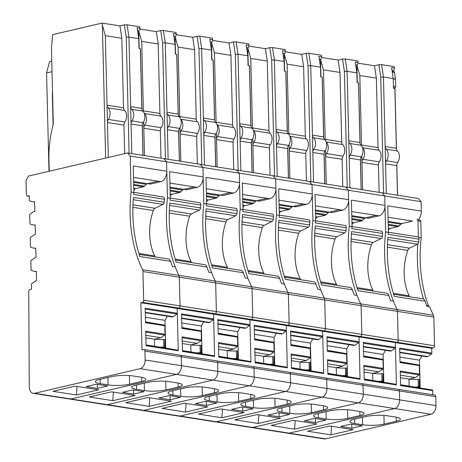 <?xml version="1.0" encoding="UTF-8"?>
<svg xmlns="http://www.w3.org/2000/svg" width="462" height="462" viewBox="0 0 462 462"><rect width="100%" height="100%" fill="white"/><g stroke="black" fill="none" stroke-linecap="round" stroke-linejoin="round"><path stroke-width="0.69" d="M358.038 63.19L374.48 65.766L378.886 64.738L381.577 64.657L394.167 66.626L394.392 68.128L391.597 67.689L393.237 78.557L393.474 88.271L394.871 88.49L394.975 89.01L396.442 149.214M378.886 64.738L380.752 77.108L383.448 77.021L381.577 64.657M394.871 88.49L396.332 148.262L385.146 146.512L383.448 77.021L393.237 78.557M392.076 70.877L393.168 70.622A1.906 1.276 -81.1 0 0 394.392 68.128M385.146 146.512A3.817 2.558 -81.1 0 0 386.163 149.186A7.629 5.111 -81.1 0 1 386.446 160.764A3.817 2.558 -81.1 0 0 385.568 163.877L385.146 146.512M396.332 148.262A3.817 2.558 -81.1 0 0 397.355 150.935L386.163 149.186M397.482 195.23L396.754 165.633A3.817 2.558 -81.1 0 1 397.638 162.514A7.629 5.111 -81.1 0 0 397.355 150.935M397.568 195.241L396.823 164.639M386.29 193.48L385.568 163.877L396.754 165.633M383.587 193.052L380.752 77.108M379.135 192.354L378.465 164.992L361.965 162.405A3.817 2.558 -81.1 0 1 362.843 159.286A7.629 5.111 -81.1 0 0 362.56 147.707A3.817 2.558 -81.1 0 1 362.52 147.673M378.465 164.992A3.817 2.558 -81.1 0 1 379.348 161.873A7.629 5.111 -81.1 0 0 379.065 150.294A3.817 2.558 -81.1 0 1 378.043 147.621L376.345 78.13L374.48 65.766M378.043 147.621L361.544 145.033A3.817 2.558 -81.1 0 0 361.654 145.986M376.345 78.13L359.84 75.549L361.561 145.865M361.81 155.942L362.635 189.772M357.317 82.606L356.889 65.026L359.84 75.549M409.575 296.766A7.629 5.111 -81.1 0 0 409.17 295.755L393.353 293.278M388.409 232.247L417.787 236.85A2.287 1.536 -81.1 0 1 418.97 239.16A114.437 76.704 -81.1 0 0 418.705 242.076A2.287 1.536 -81.1 0 1 417.486 244.236L409.54 248.134A3.817 2.558 -81.1 0 0 407.79 250.358A45.582 30.55 -81.1 0 0 409.17 295.755M412.526 221.084L401.992 223.539A3.817 2.558 -81.1 0 0 400.843 224.203L399.018 225.976A3.817 2.558 -81.1 0 1 397.869 226.64L390.413 228.378A3.817 2.558 -81.1 0 0 388.363 230.388M400.335 375.184L415.448 377.552L419.19 374.896A0.762 0.514 -81.1 0 0 419.531 374.099L419.329 365.609A0.762 0.514 -81.1 0 0 418.947 364.98L400.005 361.717M400.398 377.725L408.968 379.065A11.446 2.223 178.6 0 0 418.174 379.423L418.589 386.896L419.929 387.092L417.642 387.399M415.448 377.552L408.968 379.065L409.141 386.07M414.893 386.971A11.446 2.223 178.6 0 0 418.358 386.908L418.589 386.896M419.929 387.092L419.75 379.608L419.381 379.458L419.565 386.937M418.405 379.412L419.381 379.458M418.705 242.076L387.941 237.26A114.437 76.704 -81.1 0 0 394.346 296.39L425.109 301.212A5.105 3.419 -81.1 0 0 422.736 298.827L393.659 294.271M418.185 219.82A9.153 6.139 -81.1 0 0 421.327 211.088L387.762 205.833L388.415 232.392A114.437 76.704 -81.1 0 0 388.207 234.338L418.97 239.16M388.415 232.392L385.62 231.953L384.736 195.952L382.051 192.816L418.41 198.51L421.096 201.646L130.226 156.087L131.11 192.094A114.437 76.704 -81.1 0 0 130.902 194.04A114.437 76.704 -81.1 0 0 130.636 196.956A114.437 76.704 -81.1 0 0 137.041 256.092A114.437 76.704 -81.1 0 0 138.895 261.273A114.437 76.704 -81.1 0 0 142.544 269.681A3.817 2.558 -81.1 0 1 142.954 271.517L143.659 300.208A1.906 1.276 -81.1 0 1 142.406 302.379L140.852 302.743L322.643 331.219L431.722 348.302L433.275 347.938A1.906 1.276 -81.1 0 0 434.523 345.767L433.824 317.071A3.817 2.558 -81.1 0 0 433.408 315.24L142.544 269.681M421.327 211.088L421.096 201.646M425.109 301.212A114.437 76.704 -81.1 0 0 426.963 306.393L429.764 306.826A114.437 76.704 -81.1 0 0 433.408 315.24M419.329 365.609L400.028 362.583L399.67 348.071L431.837 353.107L431.722 348.302M432.854 394.756L432.755 390.627L400.589 385.591L400.236 371.073L419.531 374.099M385.62 231.953A114.437 76.704 -81.1 0 0 385.412 233.905A114.437 76.704 -81.1 0 0 385.146 236.821A114.437 76.704 -81.1 0 0 391.545 295.957A114.437 76.704 -81.1 0 0 393.405 301.132A114.437 76.704 -81.1 0 0 397.049 309.546A3.817 2.558 -81.1 0 1 397.464 311.376A3.817 2.558 -81.1 0 0 397.049 309.546A114.437 76.704 -81.1 0 1 393.405 301.132L390.604 300.693A114.437 76.704 -81.1 0 1 388.75 295.518A5.105 3.419 -81.1 0 0 386.382 293.133L357.299 288.577M36.325 271.644L35.279 271.483L36.319 271.24L36.55 280.781L35.51 281.023L31.768 283.68A0.762 0.514 -81.1 0 0 31.428 284.477L31.543 289.189L29.984 289.553A1.906 1.276 -81.1 0 0 28.736 291.672L29.279 386.809A7.629 5.111 -81.1 0 0 33.281 393.341L69.641 399.035A7.629 5.111 -81.1 0 0 71.004 398.983A7.629 5.111 -81.1 0 1 69.641 399.035L106 404.729A7.629 5.111 -81.1 0 0 107.363 404.677A7.629 5.111 -81.1 0 1 106 404.729L142.36 410.429A7.629 5.111 -81.1 0 0 143.722 410.372A7.629 5.111 -81.1 0 1 142.36 410.429L178.719 416.123A7.629 5.111 -81.1 0 0 180.082 416.066A7.629 5.111 -81.1 0 1 178.719 416.123L215.078 421.818A7.629 5.111 -81.1 0 0 216.441 421.76A7.629 5.111 -81.1 0 1 215.078 421.818L251.432 427.512A7.629 5.111 -81.1 0 0 252.795 427.454A7.629 5.111 -81.1 0 1 251.432 427.512L287.791 433.206A7.629 5.111 -81.1 0 0 289.154 433.148L394.623 408.558A7.629 5.111 -81.1 0 0 399.63 399.867L399.411 390.944A1.906 1.276 -81.1 0 0 398.411 389.362L434.765 395.056A1.906 1.276 -81.1 0 1 435.77 396.627L435.984 405.561A7.629 5.111 -81.1 0 1 430.982 414.252L325.514 438.842A7.629 5.111 -81.1 0 1 324.151 438.9L287.791 433.206A7.629 5.111 -81.1 0 0 289.154 433.148L394.623 408.558A7.629 5.111 -81.1 0 0 399.63 399.867L399.411 390.933A1.906 1.276 -81.1 0 0 398.411 389.362A1.906 1.276 -81.1 0 0 398.071 389.379M399.774 352.183L427.748 356.56L426.715 356.803L399.786 352.587M427.748 356.56L431.496 353.904A0.762 0.514 -81.1 0 0 431.837 353.107M142.406 302.379L396.916 342.244L395.362 342.608L396.396 384.933A0.762 0.514 -81.1 0 0 396.021 384.303L364.212 379.031M363.427 346.893L390.355 351.108L391.389 350.866L395.137 348.209A0.762 0.514 -81.1 0 0 395.478 347.412L395.362 342.608L396.916 342.244A1.906 1.276 -81.1 0 0 398.169 340.072L397.464 311.376L361.105 305.682A3.817 2.558 -81.1 0 0 360.695 303.852A114.437 76.704 -81.1 0 1 357.045 295.437L354.25 294.999A114.437 76.704 -81.1 0 1 352.391 289.824A5.105 3.419 -81.1 0 0 350.023 287.439L320.946 282.883M432.755 390.627A0.762 0.514 -81.1 0 0 432.38 390.003L400.571 384.725M421.875 356.046L419.496 360.181L399.896 357.109M419.496 360.181L420.172 387.797M330.954 434.852L307.461 431.173L329.706 425.981L353.199 429.66L330.954 434.852L331.543 426.27M351.853 428.234L340.667 426.478L351.039 424.064L362.225 425.814L351.853 428.234L351.755 424.174M362.393 417.382L362.572 424.751L354.741 423.527A15.258 2.963 178.6 0 1 349.855 421.483A15.258 2.963 178.6 0 1 353.927 419.357L366.106 416.516A15.258 2.963 -1.4 0 1 387.664 415.846L395.495 417.076A15.258 2.963 -1.4 0 1 400.381 419.121A15.258 2.963 -1.4 0 1 396.315 421.246L396.217 417.198M362.572 424.751A15.258 2.963 178.6 0 0 384.13 424.087L396.315 421.246M428.557 306.641A1.525 1.022 -81.1 0 0 428.453 305.838A115.581 77.472 -81.1 0 1 421.194 237.722L420.795 221.373A1.525 1.022 -81.1 0 0 419.993 220.108L417.198 219.669A1.525 1.022 -81.1 0 0 416.926 219.681M393.243 78.921L395.518 79.279A1.143 0.768 -81.1 0 0 395.501 79.083L394.49 72.372A1.143 0.768 -81.1 0 0 393.901 71.616A1.143 0.768 -81.1 0 0 393.699 71.627M395.518 79.279L395.697 86.585L393.422 86.227M393.474 88.23L394.946 87.89A1.143 0.768 -81.1 0 0 395.697 86.585M417.781 244.04A115.581 77.472 -81.1 0 0 423.538 299.105M421.194 237.722L418.526 237.301M420.795 221.373L418 220.934A1.525 1.022 -81.1 0 0 417.198 219.669M418 220.934L418.393 237.162M321.679 57.496L338.12 60.072L342.527 59.044L345.224 58.963L357.807 60.932L358.033 62.434L355.238 61.995L356.878 72.857L357.114 82.577L358.512 82.796L358.616 83.316L360.083 143.52M342.527 59.044L344.392 71.408L347.089 71.327L345.224 58.963M358.512 82.796L359.973 142.567L348.787 140.818L347.089 71.327L356.878 72.857M355.717 65.182L356.808 64.928A1.906 1.276 -81.1 0 0 358.033 62.434M348.787 140.818A3.817 2.558 -81.1 0 0 349.809 143.486A7.629 5.111 -81.1 0 1 350.092 155.07A3.817 2.558 -81.1 0 0 349.208 158.183L348.787 140.818M359.973 142.567A3.817 2.558 -81.1 0 0 360.995 145.241L349.809 143.486M361.122 189.535L360.395 159.939A3.817 2.558 -81.1 0 1 361.278 156.82A7.629 5.111 -81.1 0 0 360.995 145.241M361.209 189.547L360.464 158.945M349.936 187.78L349.208 158.183L360.395 159.939M347.228 187.358L344.392 71.408M342.775 186.66L342.111 159.298L325.606 156.71A3.817 2.558 -81.1 0 1 326.49 153.592A7.629 5.111 -81.1 0 0 326.207 142.013A3.817 2.558 -81.1 0 1 326.166 141.978M342.111 159.298A3.817 2.558 -81.1 0 1 342.989 156.179A7.629 5.111 -81.1 0 0 342.706 144.6A3.817 2.558 -81.1 0 1 341.684 141.926L339.986 72.436L338.12 60.072M341.684 141.926L325.184 139.339A3.817 2.558 -81.1 0 0 325.294 140.292M339.986 72.436L323.487 69.854L325.202 140.171M325.45 150.248L326.276 184.078M320.963 76.911L320.53 59.327L323.487 69.854M365.771 217.81L368.433 218.226A1.525 1.022 -81.1 0 0 368.705 218.214L378.967 215.829L351.686 211.55M373.215 291.072A7.629 5.111 -81.1 0 0 372.817 290.061L356.993 287.583M352.05 226.553L381.427 231.156A2.287 1.536 -81.1 0 1 382.617 233.466A114.437 76.704 -81.1 0 0 382.345 236.382A2.287 1.536 -81.1 0 1 381.127 238.536L373.181 242.44A3.817 2.558 -81.1 0 0 371.431 244.664A45.582 30.55 -81.1 0 0 372.817 290.061M368.705 218.214L365.633 217.845A3.817 2.558 -81.1 0 0 364.483 218.509L362.658 220.282A3.817 2.558 -81.1 0 1 361.509 220.946L354.054 222.684A3.817 2.558 -81.1 0 0 352.009 224.694M363.975 369.49L379.088 371.858L382.836 369.196A0.762 0.514 -81.1 0 0 383.177 368.405L382.969 359.915A0.762 0.514 -81.1 0 0 382.594 359.286L363.646 356.023M364.039 372.026L372.609 373.371A11.446 2.223 178.6 0 0 381.814 373.729L382.23 381.202L383.57 381.398L381.283 381.704M379.088 371.858L372.609 373.371L372.782 380.376M378.534 381.277A11.446 2.223 178.6 0 0 381.999 381.214L382.23 381.202M383.57 381.398L383.391 373.914L383.021 373.764L383.206 381.242M382.045 373.718L383.021 373.764M382.345 236.382L351.582 231.566A114.437 76.704 -81.1 0 0 357.986 290.696L388.75 295.518M378.967 215.823A9.153 6.139 -81.1 0 0 384.967 205.394L351.409 200.138L352.056 226.698A114.437 76.704 -81.1 0 0 351.848 228.644L382.617 233.466M352.056 226.698L349.26 226.259L348.377 190.257L345.697 187.122L382.051 192.816L384.736 195.952L384.967 205.394M382.969 359.915L363.669 356.889L363.317 342.377L395.478 347.412M396.396 384.933L364.229 379.897L363.877 365.378L383.177 368.405M349.26 226.259A114.437 76.704 -81.1 0 0 349.053 228.205A114.437 76.704 -81.1 0 0 348.787 231.127A114.437 76.704 -81.1 0 0 355.186 290.263A114.437 76.704 -81.1 0 0 357.045 295.437A114.437 76.704 -81.1 0 0 360.695 303.852A3.817 2.558 -81.1 0 1 361.105 305.682L324.751 299.988A3.817 2.558 -81.1 0 0 324.336 298.157A114.437 76.704 -81.1 0 1 320.686 289.743L317.891 289.304A114.437 76.704 -81.1 0 1 316.031 284.13A5.105 3.419 -81.1 0 0 313.663 281.745L284.586 277.188M325.514 438.842L252.795 427.454L358.269 402.858A7.629 5.111 -81.1 0 0 363.271 394.173L363.051 385.239A1.906 1.276 -81.1 0 0 362.052 383.668A1.906 1.276 -81.1 0 0 361.711 383.685M435.77 396.627L363.051 385.239A1.906 1.276 -81.1 0 0 362.052 383.668L325.693 377.974A1.906 1.276 -81.1 0 0 325.352 377.985M391.389 350.866L363.415 346.488M327.067 341.199L353.996 345.414L355.035 345.172L358.778 342.515A0.762 0.514 -81.1 0 0 359.118 341.718L359.003 336.913L360.556 336.55A1.906 1.276 -81.1 0 0 361.81 334.378A1.906 1.276 -81.1 0 1 360.556 336.55L359.003 336.913L360.037 379.238A0.762 0.514 -81.1 0 0 359.661 378.609L327.853 373.336M433.275 347.938L396.916 342.244A1.906 1.276 -81.1 0 0 398.169 340.072L397.464 311.376L433.824 317.071M434.523 345.767L361.81 334.378L361.105 305.682L361.81 334.378L325.45 328.678L324.751 299.988A3.817 2.558 -81.1 0 0 324.336 298.157A114.437 76.704 -81.1 0 1 320.686 289.743A114.437 76.704 -81.1 0 1 318.832 284.563A114.437 76.704 -81.1 0 1 312.428 225.433A114.437 76.704 -81.1 0 1 312.693 222.511A114.437 76.704 -81.1 0 1 312.901 220.565L312.023 184.563L309.338 181.422L312.023 184.563L312.248 194.005L278.69 188.75L279.337 215.309A114.437 76.704 -81.1 0 0 279.135 217.256L309.898 222.072A2.287 1.536 -81.1 0 0 308.714 219.762L279.337 215.165M385.516 350.352L383.137 354.487L363.536 351.415M383.137 354.487L383.812 382.103M294.594 429.158L271.102 425.479L293.347 420.287L316.84 423.966L294.594 429.158L295.183 420.576M315.5 422.539L304.308 420.784L314.68 418.364L325.866 420.12L315.5 422.539L315.396 418.48M326.033 411.688L326.212 419.057L318.382 417.833A15.258 2.963 178.6 0 1 313.502 415.783A15.258 2.963 178.6 0 1 317.567 413.663L329.752 410.822A15.258 2.963 -1.4 0 1 351.305 410.152L359.136 411.382A15.258 2.963 -1.4 0 1 364.021 413.426A15.258 2.963 -1.4 0 1 359.956 415.552L359.858 411.503M326.212 419.057A15.258 2.963 178.6 0 0 347.771 418.393L359.956 415.552M285.32 51.802L301.761 54.377L306.167 53.349L308.864 53.269L321.448 55.238L321.673 56.739L318.878 56.3L320.518 67.163L320.755 76.883L322.153 77.102L322.257 77.622L323.729 137.82M306.167 53.349L308.033 65.714L310.73 65.633L308.864 53.269M322.153 77.102L323.614 136.873L312.428 135.118L310.73 65.633L320.518 67.163M319.358 59.488L320.455 59.234A1.906 1.276 -81.1 0 0 321.673 56.739M312.428 135.118A3.817 2.558 -81.1 0 0 313.45 137.792A7.629 5.111 -81.1 0 1 313.733 149.37A3.817 2.558 -81.1 0 0 312.849 152.489L312.428 135.118M323.614 136.873A3.817 2.558 -81.1 0 0 324.636 139.547L313.45 137.792M324.763 183.841L324.041 154.244A3.817 2.558 -81.1 0 1 324.919 151.126A7.629 5.111 -81.1 0 0 324.636 139.547M324.85 183.853L324.105 153.251M313.577 182.086L312.849 152.489L324.041 154.244M310.868 181.664L308.033 65.714M306.422 180.965L305.752 153.603L289.247 151.016A3.817 2.558 -81.1 0 1 290.13 147.898A7.629 5.111 -81.1 0 0 289.847 136.319A3.817 2.558 -81.1 0 1 289.807 136.284M305.752 153.603A3.817 2.558 -81.1 0 1 306.629 150.485A7.629 5.111 -81.1 0 0 306.346 138.906A3.817 2.558 -81.1 0 1 305.324 136.232L303.626 66.742L301.761 54.377M305.324 136.232L288.825 133.645A3.817 2.558 -81.1 0 0 288.935 134.598M303.626 66.742L287.127 64.16L288.842 134.477M289.091 144.554L289.917 178.384M284.604 71.217L284.17 53.632L287.127 64.16M329.412 212.116L332.074 212.532A1.525 1.022 -81.1 0 0 332.351 212.52L342.608 210.135A9.153 6.139 -81.1 0 0 348.608 199.7L348.377 190.257L345.697 187.122L272.978 175.727L275.664 178.863L276.542 214.87A114.437 76.704 -81.1 0 0 276.334 216.817A114.437 76.704 -81.1 0 0 276.068 219.739A114.437 76.704 -81.1 0 0 282.473 278.869A114.437 76.704 -81.1 0 0 284.326 284.049A114.437 76.704 -81.1 0 0 287.976 292.463A3.817 2.558 -81.1 0 1 288.392 294.294A3.817 2.558 -81.1 0 0 287.976 292.463A114.437 76.704 -81.1 0 1 284.326 284.049L281.531 283.61A114.437 76.704 -81.1 0 1 279.677 278.436A5.105 3.419 -81.1 0 0 277.304 276.045L248.227 271.494M336.862 285.377A7.629 5.111 -81.1 0 0 336.457 284.367L320.64 281.889M315.696 220.859L345.068 225.456A2.287 1.536 -81.1 0 1 346.257 227.772A114.437 76.704 -81.1 0 0 345.986 230.688A2.287 1.536 -81.1 0 1 344.767 232.842L336.821 236.746A3.817 2.558 -81.1 0 0 335.071 238.97A45.582 30.55 -81.1 0 0 336.457 284.367M332.351 212.52L329.273 212.15A3.817 2.558 -81.1 0 0 328.124 212.815L326.299 214.587A3.817 2.558 -81.1 0 1 325.15 215.252L317.7 216.99A3.817 2.558 -81.1 0 0 315.65 219M327.622 363.796L342.729 366.164L346.477 363.502A0.762 0.514 -81.1 0 0 346.818 362.71L346.61 354.215A0.762 0.514 -81.1 0 0 346.234 353.592L327.292 350.329M327.679 366.331L336.249 367.677A11.446 2.223 178.6 0 0 345.455 368.035L345.871 375.508L347.216 375.704L344.923 376.01M342.729 366.164L336.249 367.677L336.423 374.676M342.175 375.577A11.446 2.223 178.6 0 0 345.64 375.514L345.871 375.508M347.216 375.704L347.031 368.22L346.667 368.07L346.847 375.548M345.686 368.023L346.667 368.07M345.986 230.688L315.223 225.872A114.437 76.704 -81.1 0 0 321.627 285.002L352.391 289.824M348.608 199.7L315.049 194.444L315.696 221.003A114.437 76.704 -81.1 0 0 315.488 222.95L346.257 227.772M346.61 354.215L327.31 351.195L326.957 336.683L359.118 341.718M360.037 379.238L327.876 374.203L327.518 359.684L346.818 362.71M315.696 221.003L312.901 220.565M430.982 414.252L358.269 402.858L252.795 427.454L216.441 421.76L321.91 397.164A7.629 5.111 -81.1 0 0 326.911 388.478L326.692 379.545A1.906 1.276 -81.1 0 0 325.693 377.974L289.333 372.28A1.906 1.276 -81.1 0 0 288.993 372.291M33.281 393.341A7.629 5.111 -81.1 0 0 34.65 393.289L71.004 398.983L176.478 374.387L71.004 398.983L107.363 404.677L212.832 380.082L107.363 404.677L143.722 410.372L249.191 385.776L143.722 410.372L180.082 416.066L285.551 391.47L180.082 416.066L216.441 421.76L321.91 397.164L358.269 402.858A7.629 5.111 -81.1 0 0 363.271 394.173L363.051 385.25L326.692 379.545A1.906 1.276 -81.1 0 0 325.693 377.974M355.035 345.172L327.056 340.789M290.708 335.504L317.637 339.72L318.676 339.478L322.418 336.815A0.762 0.514 -81.1 0 0 322.759 336.024L322.643 331.219L324.197 330.856A1.906 1.276 -81.1 0 0 325.45 328.678A1.906 1.276 -81.1 0 1 324.197 330.856L322.643 331.219L323.677 373.544A0.762 0.514 -81.1 0 0 323.302 372.915L291.493 367.642M349.156 344.658L346.777 348.793L327.177 345.72M346.777 348.793L347.453 376.409M258.235 423.463L234.742 419.779L256.993 414.593L280.486 418.272L258.235 423.463L258.824 414.882M279.14 416.845L267.954 415.09L278.32 412.67L289.507 414.426L279.14 416.845L279.042 412.785M289.674 405.988L289.853 413.363L282.022 412.139A15.258 2.963 178.6 0 1 277.142 410.089A15.258 2.963 178.6 0 1 281.208 407.963L293.393 405.122A15.258 2.963 -1.4 0 1 314.945 404.458L322.782 405.688A15.258 2.963 -1.4 0 1 327.662 407.732A15.258 2.963 -1.4 0 1 323.596 409.858L323.498 405.809M289.853 413.363A15.258 2.963 178.6 0 0 311.411 412.699L323.596 409.858M248.96 46.108L265.402 48.683L269.808 47.655L272.505 47.569L285.089 49.544L285.314 51.045L282.519 50.606L284.159 61.469L284.396 71.188L285.793 71.408L285.897 71.928L287.37 132.126M269.808 47.655L271.673 60.02L274.37 59.939L272.505 47.569M285.793 71.408L287.254 131.179L276.068 129.424L274.37 59.939L284.159 61.469M282.998 53.794L284.095 53.534A1.906 1.276 -81.1 0 0 285.314 51.045M276.068 129.424A3.817 2.558 -81.1 0 0 277.09 132.097A7.629 5.111 -81.1 0 1 277.373 143.676A3.817 2.558 -81.1 0 0 276.495 146.795L276.068 129.424M287.254 131.179A3.817 2.558 -81.1 0 0 288.276 133.853L277.09 132.097M288.404 178.147L287.682 148.545A3.817 2.558 -81.1 0 1 288.559 145.432A7.629 5.111 -81.1 0 0 288.276 133.853M288.496 178.159L287.745 147.557M277.217 176.392L276.495 146.795L287.682 148.545M274.509 175.97L271.673 60.02M270.062 175.271L269.392 147.904L252.893 145.322A3.817 2.558 -81.1 0 1 253.771 142.204A7.629 5.111 -81.1 0 0 253.488 130.625A3.817 2.558 -81.1 0 1 253.447 130.59M269.392 147.904A3.817 2.558 -81.1 0 1 270.27 144.791A7.629 5.111 -81.1 0 0 269.987 133.212A3.817 2.558 -81.1 0 1 268.965 130.538L267.267 61.048L265.402 48.683M268.965 130.538L252.466 127.951A3.817 2.558 -81.1 0 0 252.581 128.904M267.267 61.048L250.768 58.466L252.489 128.777M252.731 138.854L253.557 172.69M248.244 65.523L247.817 47.938L250.768 58.466M293.058 206.422L295.72 206.837A1.525 1.022 -81.1 0 0 295.992 206.826L306.248 204.435A9.153 6.139 -81.1 0 0 312.248 194.005M300.502 279.683A7.629 5.111 -81.1 0 0 300.098 278.673L284.28 276.195M309.898 222.072A114.437 76.704 -81.1 0 0 309.632 224.994A2.287 1.536 -81.1 0 1 308.408 227.148L300.462 231.046A3.817 2.558 -81.1 0 0 298.712 233.275A45.582 30.55 -81.1 0 0 300.098 278.673M295.992 206.826L292.92 206.456A3.817 2.558 -81.1 0 0 291.765 207.12L289.94 208.893A3.817 2.558 -81.1 0 1 288.79 209.557L281.341 211.296A3.817 2.558 -81.1 0 0 279.291 213.305M291.262 358.102L306.37 360.47L310.118 357.807A0.762 0.514 -81.1 0 0 310.458 357.016L310.25 348.521A0.762 0.514 -81.1 0 0 309.875 347.898L290.933 344.635M291.326 360.637L299.89 361.983A11.446 2.223 178.6 0 0 309.101 362.341L309.511 369.808L310.857 370.01L308.564 370.316M306.37 360.47L299.89 361.983L300.063 368.982M305.815 369.883A11.446 2.223 178.6 0 0 309.28 369.819L309.511 369.808M310.857 370.01L310.672 362.526L310.308 362.375L310.487 369.854M309.332 362.329L310.308 362.375M309.632 224.994L278.863 220.178A114.437 76.704 -81.1 0 0 285.268 279.308L316.031 284.13M310.25 348.521L290.95 345.501L290.598 330.983L322.759 336.024M323.677 373.544L291.516 368.509L291.158 353.99L310.458 357.016M279.337 215.309L276.542 214.87M435.984 405.561L326.911 388.478A7.629 5.111 -81.1 0 1 321.91 397.164L285.551 391.47A7.629 5.111 -81.1 0 0 290.552 382.779L290.332 373.85A1.906 1.276 -81.1 0 0 289.333 372.28L252.974 366.585A1.906 1.276 -81.1 0 0 252.633 366.597M34.65 393.289L140.119 368.693L176.478 374.387A7.629 5.111 -81.1 0 0 181.479 365.696A7.629 5.111 -81.1 0 1 176.478 374.387L212.832 380.082A7.629 5.111 -81.1 0 0 217.839 371.39A7.629 5.111 -81.1 0 1 212.832 380.082L249.191 385.776A7.629 5.111 -81.1 0 0 254.192 377.084A7.629 5.111 -81.1 0 1 249.191 385.776L285.551 391.47A7.629 5.111 -81.1 0 0 290.552 382.779L326.911 388.478L326.692 379.545L290.332 373.85A1.906 1.276 -81.1 0 0 289.333 372.28M318.676 339.478L290.696 335.094M254.348 329.81L281.277 334.026L282.317 333.783L286.065 331.121A0.762 0.514 -81.1 0 0 286.405 330.33L286.284 325.519L287.843 325.161A1.906 1.276 -81.1 0 0 289.091 322.984A1.906 1.276 -81.1 0 1 287.843 325.161L286.284 325.519L287.318 367.85A0.762 0.514 -81.1 0 0 286.942 367.221L255.134 361.948M218.78 356.254L250.589 361.527A0.762 0.514 -81.1 0 1 250.964 362.156L249.925 319.825L251.484 319.467A1.906 1.276 -81.1 0 0 252.731 317.29L289.091 322.984L288.392 294.294L289.091 322.984L325.45 328.678L324.751 299.988L252.033 288.6A3.817 2.558 -81.1 0 0 251.617 286.763A114.437 76.704 -81.1 0 1 247.967 278.355L245.172 277.916A114.437 76.704 -81.1 0 1 243.318 272.736A5.105 3.419 -81.1 0 0 240.945 270.351L211.867 265.8M312.797 338.964L310.418 343.099L290.817 340.026M310.418 343.099L311.093 370.709M221.875 417.769L198.383 414.085L220.634 408.899L244.127 412.578L221.875 417.769L222.465 409.188M242.781 411.145L231.595 409.396L241.961 406.976L253.153 408.731L242.781 411.145L242.683 407.091M253.315 400.294L253.499 407.669L245.668 406.439A15.258 2.963 178.6 0 1 240.783 404.394A15.258 2.963 178.6 0 1 244.848 402.269L257.034 399.428A15.258 2.963 -1.4 0 1 278.592 398.764L286.423 399.988A15.258 2.963 -1.4 0 1 291.303 402.038A15.258 2.963 -1.4 0 1 287.237 404.163L287.139 400.109M253.499 407.669A15.258 2.963 178.6 0 0 275.052 407.005L287.237 404.163M212.601 40.413L229.042 42.989L233.449 41.961L236.146 41.875L248.729 43.85L248.96 45.351L246.159 44.912L247.799 55.775L248.036 65.494L249.44 65.714L249.538 66.233L251.01 126.432M233.449 41.961L235.32 54.325L238.011 54.245L236.146 41.875M249.44 65.714L250.901 125.485L239.709 123.729L238.011 54.245L247.799 55.775M246.644 48.1L247.736 47.84A1.906 1.276 -81.1 0 0 248.96 45.351M239.709 123.729A3.817 2.558 -81.1 0 0 240.731 126.403A7.629 5.111 -81.1 0 1 241.014 137.982A3.817 2.558 -81.1 0 0 240.136 141.101L239.709 123.729M250.901 125.485A3.817 2.558 -81.1 0 0 251.917 128.159L240.731 126.403M252.044 172.453L251.322 142.85A3.817 2.558 -81.1 0 1 252.2 139.738A7.629 5.111 -81.1 0 0 251.917 128.159M252.137 172.465L251.386 141.863M240.858 170.697L240.136 141.101L251.322 142.85M238.149 170.276L235.32 54.325M233.703 169.577L233.033 142.209L216.534 139.628A3.817 2.558 -81.1 0 1 217.411 136.509A7.629 5.111 -81.1 0 0 217.128 124.931A3.817 2.558 -81.1 0 1 217.088 124.89M233.033 142.209A3.817 2.558 -81.1 0 1 233.911 139.097A7.629 5.111 -81.1 0 0 233.628 127.518A3.817 2.558 -81.1 0 1 232.611 124.844L230.913 55.353L229.042 42.989M232.611 124.844L216.106 122.257A3.817 2.558 -81.1 0 0 216.222 123.21M230.913 55.353L214.408 52.772L216.129 123.083M216.372 133.16L217.204 166.996M211.885 59.829L211.457 42.244L214.408 52.772M256.699 200.727L259.361 201.143A1.525 1.022 -81.1 0 0 259.632 201.132L269.889 198.741A9.153 6.139 -81.1 0 0 275.895 188.311L275.664 178.863L272.978 175.727L236.619 170.033L239.304 173.169L240.182 209.176A114.437 76.704 -81.1 0 0 239.98 211.122A114.437 76.704 -81.1 0 0 239.709 214.045A114.437 76.704 -81.1 0 0 246.113 273.175A114.437 76.704 -81.1 0 0 247.967 278.355A114.437 76.704 -81.1 0 0 251.617 286.763A3.817 2.558 -81.1 0 1 252.033 288.6L215.673 282.906A3.817 2.558 -81.1 0 0 215.257 281.069A114.437 76.704 -81.1 0 1 211.613 272.661L208.812 272.222A114.437 76.704 -81.1 0 1 206.959 267.042A5.105 3.419 -81.1 0 0 204.591 264.657L175.508 260.106M264.143 273.983A7.629 5.111 -81.1 0 0 263.738 272.978L247.921 270.501M242.977 209.471L272.355 214.068A2.287 1.536 -81.1 0 1 273.539 216.378A114.437 76.704 -81.1 0 0 273.273 219.3A2.287 1.536 -81.1 0 1 272.049 221.454L264.102 225.352A3.817 2.558 -81.1 0 0 262.358 227.581A45.582 30.55 -81.1 0 0 263.738 272.978M259.632 201.132L256.56 200.756A3.817 2.558 -81.1 0 0 255.411 201.426L253.58 203.199A3.817 2.558 -81.1 0 1 252.431 203.863L244.981 205.602A3.817 2.558 -81.1 0 0 242.931 207.611M254.903 352.408L270.01 354.776L273.758 352.113A0.762 0.514 -81.1 0 0 274.099 351.316L273.891 342.827A0.762 0.514 -81.1 0 0 273.516 342.203L254.574 338.941M254.966 354.943L263.531 356.289A11.446 2.223 178.6 0 0 272.742 356.647L273.152 364.114L274.497 364.316L272.205 364.622M270.01 354.776L263.531 356.289L263.704 363.288M269.456 364.189A11.446 2.223 178.6 0 0 272.921 364.125L273.152 364.114M274.497 364.316L274.312 356.831L273.949 356.681L274.133 364.16M272.973 356.635L273.949 356.681M273.273 219.3L242.51 214.478A114.437 76.704 -81.1 0 0 248.908 273.614L279.677 278.436M275.895 188.311L242.331 183.056L242.983 209.615A114.437 76.704 -81.1 0 0 242.775 211.561L273.539 216.378M273.891 342.827L254.597 339.807L254.239 325.288L286.405 330.33M287.318 367.85L255.157 362.814L254.805 348.296L274.099 351.316M242.983 209.615L240.182 209.176M140.119 368.693A7.629 5.111 -81.1 0 0 145.12 360.002L181.479 365.696L181.26 356.768L181.479 365.696L217.839 371.39L217.619 362.462L217.839 371.39L254.192 377.084L253.979 368.168L290.332 373.85L290.552 382.779L254.192 377.084L253.979 368.156A1.906 1.276 -81.1 0 0 252.974 366.585L216.614 360.891A1.906 1.276 -81.1 0 0 216.274 360.903M282.317 333.783L254.343 329.4M217.989 324.11L244.918 328.332L245.957 328.089L249.705 325.427A0.762 0.514 -81.1 0 0 250.046 324.636L249.925 319.825L251.484 319.467A1.906 1.276 -81.1 0 0 252.731 317.29L252.033 288.6L252.731 317.29L216.372 311.596L215.673 282.906A3.817 2.558 -81.1 0 0 215.257 281.069A114.437 76.704 -81.1 0 1 211.613 272.661A114.437 76.704 -81.1 0 1 209.754 267.481A114.437 76.704 -81.1 0 1 203.349 208.35A114.437 76.704 -81.1 0 1 203.621 205.428A114.437 76.704 -81.1 0 1 203.823 203.482L202.945 167.475L200.26 164.339L202.945 167.475L203.176 176.923L169.618 171.668L170.264 198.227A114.437 76.704 -81.1 0 0 170.056 200.173L200.82 204.989A2.287 1.536 -81.1 0 0 199.636 202.679L170.259 198.077M276.438 333.269L274.064 337.399L254.458 334.332M274.064 337.399L274.734 365.015M185.516 412.069L162.023 408.391L184.274 403.205L207.767 406.883L185.516 412.069L186.111 403.493M206.422 405.451L195.235 403.701L205.607 401.282L216.793 403.037L206.422 405.451L206.323 401.397M216.961 394.6L217.14 401.975L209.309 400.745A15.258 2.963 178.6 0 1 204.423 398.7A15.258 2.963 178.6 0 1 208.489 396.575L220.674 393.734A15.258 2.963 -1.4 0 1 242.232 393.07L250.063 394.294A15.258 2.963 -1.4 0 1 254.949 396.338A15.258 2.963 -1.4 0 1 250.878 398.463L250.779 394.415M217.14 401.975A15.258 2.963 178.6 0 0 238.698 401.305L250.878 398.463M176.247 34.719L192.689 37.295L197.095 36.267L199.786 36.18L212.376 38.155L212.601 39.657L209.806 39.218L211.44 50.081L211.683 59.8L213.08 60.014L213.178 60.539L214.651 120.738M197.095 36.267L198.96 48.631L201.651 48.55L199.786 36.18M213.08 60.014L214.541 119.791L203.355 118.035L201.651 48.55L211.44 50.081M210.285 42.4L211.377 42.146A1.906 1.276 -81.1 0 0 212.601 39.657M203.355 118.035A3.817 2.558 -81.1 0 0 204.371 120.709A7.629 5.111 -81.1 0 1 204.654 132.288A3.817 2.558 -81.1 0 0 203.777 135.406L203.355 118.035M214.541 119.791A3.817 2.558 -81.1 0 0 215.563 122.459L204.371 120.709M215.685 166.759L214.963 137.156A3.817 2.558 -81.1 0 1 215.846 134.044A7.629 5.111 -81.1 0 0 215.563 122.459M215.777 166.77L215.026 136.163M204.499 165.003L203.777 135.406L214.963 137.156M201.796 164.582L198.96 48.631M197.343 163.883L196.673 136.515L180.174 133.934A3.817 2.558 -81.1 0 1 181.052 130.815A7.629 5.111 -81.1 0 0 180.769 119.236A3.817 2.558 -81.1 0 1 180.729 119.196M196.673 136.515A3.817 2.558 -81.1 0 1 197.557 133.403A7.629 5.111 -81.1 0 0 197.274 121.818A3.817 2.558 -81.1 0 1 196.252 119.15L194.554 49.659L192.689 37.295M196.252 119.15L179.747 116.563A3.817 2.558 -81.1 0 0 179.862 117.515M194.554 49.659L178.049 47.072L179.77 117.388M180.018 127.466L180.844 161.296M175.525 54.135L175.098 36.55L178.049 47.072M220.339 195.033L223.002 195.449A1.525 1.022 -81.1 0 0 223.273 195.438L233.535 193.047A9.153 6.139 -81.1 0 0 239.535 182.617L239.304 173.169L236.619 170.033L163.906 158.645L166.586 161.781L167.469 197.788A114.437 76.704 -81.1 0 0 167.261 199.734A114.437 76.704 -81.1 0 0 166.996 202.651A114.437 76.704 -81.1 0 0 173.394 261.787A114.437 76.704 -81.1 0 0 175.254 266.967A114.437 76.704 -81.1 0 0 178.904 275.375A3.817 2.558 -81.1 0 1 179.314 277.212A3.817 2.558 -81.1 0 0 178.904 275.375A114.437 76.704 -81.1 0 1 175.254 266.967L172.453 266.528M227.783 268.289A7.629 5.111 -81.1 0 0 227.379 267.284L211.561 264.807M206.618 203.771L235.995 208.374A2.287 1.536 -81.1 0 1 237.179 210.684A114.437 76.704 -81.1 0 0 236.914 213.606A2.287 1.536 -81.1 0 1 235.695 215.76L227.749 219.658A3.817 2.558 -81.1 0 0 225.999 221.887A45.582 30.55 -81.1 0 0 227.379 267.284M223.273 195.438L220.201 195.062A3.817 2.558 -81.1 0 0 219.052 195.732L217.227 197.505A3.817 2.558 -81.1 0 1 216.072 198.169L208.622 199.907A3.817 2.558 -81.1 0 0 206.572 201.911M218.543 346.714L233.657 349.081L237.399 346.419A0.762 0.514 -81.1 0 0 237.739 345.622L237.532 337.133A0.762 0.514 -81.1 0 0 237.156 336.503L218.214 333.246M218.607 349.249L227.171 350.589A11.446 2.223 178.6 0 0 236.382 350.953L236.798 358.42L238.138 358.622L235.851 358.928M233.657 349.081L227.171 350.589M233.102 358.495A11.446 2.223 178.6 0 0 236.567 358.431L236.798 358.42M238.138 358.622L237.953 351.137L237.589 350.981L237.774 358.466M236.613 350.941L237.589 350.981M236.914 213.606L206.15 208.784A114.437 76.704 -81.1 0 0 212.549 267.92L243.318 272.736M239.535 182.617L205.971 177.362L206.624 203.921A114.437 76.704 -81.1 0 0 206.416 205.867L237.179 210.684M237.532 337.133L218.237 334.113L217.879 319.594L250.046 324.636M250.964 362.156L218.797 357.12L218.445 342.602L237.739 345.622M206.624 203.921L203.823 203.482M145.12 360.002L144.901 351.074L181.26 356.768A1.906 1.276 -81.1 0 0 180.261 355.197A1.906 1.276 -81.1 0 1 181.26 356.768L217.619 362.462A1.906 1.276 -81.1 0 0 216.614 360.891A1.906 1.276 -81.1 0 1 217.619 362.462L253.979 368.156A1.906 1.276 -81.1 0 0 252.974 366.585M245.957 328.089L217.983 323.706M181.635 318.416L208.564 322.638L209.598 322.395L213.346 319.733A0.762 0.514 -81.1 0 0 213.687 318.936L213.571 314.131L215.125 313.767A1.906 1.276 -81.1 0 0 216.372 311.596A1.906 1.276 -81.1 0 1 215.125 313.767L213.571 314.131L214.605 356.462A0.762 0.514 -81.1 0 0 214.229 355.832L182.421 350.56M240.084 327.575L237.705 331.704L218.104 328.638M237.705 331.704L238.38 359.321M149.162 406.375L125.67 402.697L147.915 397.511L171.408 401.189L149.162 406.375L149.752 397.799M170.062 399.757L158.876 398.007L169.248 395.588L180.434 397.343L170.062 399.757L169.964 395.703M180.602 388.906L180.781 396.281L172.95 395.05A15.258 2.963 178.6 0 1 168.064 393.006A15.258 2.963 178.6 0 1 172.13 390.881L184.315 388.04A15.258 2.963 -1.4 0 1 205.873 387.375L213.704 388.6A15.258 2.963 -1.4 0 1 218.59 390.644A15.258 2.963 -1.4 0 1 214.524 392.769L214.42 388.721M180.781 396.281A15.258 2.963 178.6 0 0 202.339 395.611L214.524 392.769M139.888 29.025L156.329 31.601L160.736 30.573L163.427 30.486L176.016 32.461L176.241 33.963L173.446 33.524L175.086 44.387L175.323 54.1L176.721 54.32L176.825 54.845L178.292 115.044M160.736 30.573L162.601 42.937L165.298 42.856L163.427 30.486M176.721 54.32L178.182 114.091L166.996 112.341L165.298 42.856L175.086 44.387M173.926 36.706L175.017 36.452A1.906 1.276 -81.1 0 0 176.241 33.963M166.996 112.341A3.817 2.558 -81.1 0 0 168.018 115.015A7.629 5.111 -81.1 0 1 168.301 126.594A3.817 2.558 -81.1 0 0 167.417 129.712L166.996 112.341M178.182 114.091A3.817 2.558 -81.1 0 0 179.204 116.765L168.018 115.015M179.331 161.059L178.603 131.462A3.817 2.558 -81.1 0 1 179.487 128.349A7.629 5.111 -81.1 0 0 179.204 116.765M179.418 161.076L178.673 130.469M168.139 159.309L167.417 129.712L178.603 131.462M165.436 158.888L162.601 42.937M160.984 158.189L160.314 130.821L143.815 128.24A3.817 2.558 -81.1 0 1 144.698 125.121A7.629 5.111 -81.1 0 0 144.41 113.542A3.817 2.558 -81.1 0 1 144.375 113.502M160.314 130.821A3.817 2.558 -81.1 0 1 161.198 127.703A7.629 5.111 -81.1 0 0 160.915 116.124A3.817 2.558 -81.1 0 1 159.892 113.45L158.195 43.965L156.329 31.601M159.892 113.45L143.393 110.868A3.817 2.558 -81.1 0 0 143.503 111.821M158.195 43.965L141.695 41.378L143.411 111.694M143.659 121.772L144.485 155.602M139.172 48.441L138.739 30.856L141.695 41.378M183.98 189.339L186.642 189.755A1.525 1.022 -81.1 0 0 186.914 189.743L197.176 187.353A9.153 6.139 -81.1 0 0 203.176 176.923M191.424 262.595A7.629 5.111 -81.1 0 0 191.02 261.59L175.202 259.113M200.82 204.989A114.437 76.704 -81.1 0 0 200.554 207.912A2.287 1.536 -81.1 0 1 199.336 210.066L191.389 213.964A3.817 2.558 -81.1 0 0 189.639 216.193A45.582 30.55 -81.1 0 0 191.02 261.59M186.914 189.743L183.841 189.368A3.817 2.558 -81.1 0 0 182.692 190.032L180.867 191.811A3.817 2.558 -81.1 0 1 179.718 192.475L172.262 194.213A3.817 2.558 -81.1 0 0 170.212 196.217M182.184 341.02L197.297 343.387L201.045 340.725A0.762 0.514 -81.1 0 0 201.386 339.928L201.178 331.439A0.762 0.514 -81.1 0 0 200.803 330.809L181.855 327.552M182.247 343.555L190.818 344.895A11.446 2.223 178.6 0 0 200.023 345.258L200.439 352.725L201.778 352.922L199.492 353.234M197.297 343.387L190.818 344.895L190.991 351.9M196.743 352.801A11.446 2.223 178.6 0 0 200.208 352.737L200.439 352.725M201.778 352.922L201.599 345.443L201.23 345.287L201.415 352.772M200.254 345.247L201.23 345.287M200.554 207.912L169.791 203.089A114.437 76.704 -81.1 0 0 176.195 262.225L206.959 267.042M201.178 331.439L181.878 328.418L181.526 313.9L213.687 318.936M214.605 356.462L182.438 351.42L182.086 336.908L201.386 339.928M170.264 198.227L167.469 197.788M216.614 360.891L180.261 355.197A1.906 1.276 -81.1 0 0 179.92 355.209M209.598 322.395L181.624 318.012M145.276 312.722L172.205 316.944L173.238 316.701L176.986 314.039A0.762 0.514 -81.1 0 0 177.327 313.242L177.212 308.437L178.765 308.073A1.906 1.276 -81.1 0 0 180.018 305.902A1.906 1.276 -81.1 0 1 178.765 308.073L177.212 308.437L178.245 350.768A0.762 0.514 -81.1 0 0 177.87 350.138L146.061 344.866M143.659 300.208L180.018 305.902L179.314 277.212L180.018 305.902L216.372 311.596L215.673 282.906L142.954 271.517M203.725 321.875L201.345 326.01L181.745 322.944M201.345 326.01L202.021 353.626M112.803 400.681L89.31 397.002L111.556 391.816L135.048 395.495L112.803 400.681L113.392 392.105M133.709 394.063L122.517 392.313L132.889 389.893L144.075 391.643L133.709 394.063L133.605 390.009M144.242 383.212L144.421 390.586L136.59 389.356A15.258 2.963 178.6 0 1 131.705 387.312A15.258 2.963 178.6 0 1 135.776 385.187L147.956 382.345A15.258 2.963 -1.4 0 1 169.514 381.681L177.344 382.906A15.258 2.963 -1.4 0 1 182.23 384.95A15.258 2.963 -1.4 0 1 178.165 387.075L178.066 383.027M144.421 390.586A15.258 2.963 178.6 0 0 165.979 389.916L178.165 387.075M124.653 153.627L123.96 125.127A3.817 2.558 -81.1 0 1 124.838 122.008A7.629 5.111 -81.1 0 0 124.555 110.43A3.817 2.558 -81.1 0 1 123.533 107.756L121.835 38.271L119.97 25.901L102.067 23.1L52.685 34.615L51.438 47.701L53.303 124.082A83.922 56.249 -81.1 0 0 48.949 159.228L49.243 171.211M119.97 25.901L124.376 24.879L127.073 24.792L139.657 26.761L139.882 28.263L137.087 27.83L138.727 38.693L138.964 48.406L140.361 48.626L140.465 49.151L141.938 109.35M124.376 24.879L126.242 37.243L128.938 37.156L127.073 24.792M140.361 48.626L141.822 108.397L130.636 106.647L128.938 37.156L138.727 38.693M137.566 31.012L138.658 30.758A1.906 1.276 -81.1 0 0 139.882 28.263M130.636 106.647A3.817 2.558 -81.1 0 0 131.658 109.321A7.629 5.111 -81.1 0 1 131.941 120.9A3.817 2.558 -81.1 0 0 131.058 124.018L130.636 106.647M141.822 108.397A3.817 2.558 -81.1 0 0 142.845 111.071L131.658 109.321M142.972 155.365L142.25 125.768A3.817 2.558 -81.1 0 1 143.128 122.649A7.629 5.111 -81.1 0 0 142.845 111.071M143.058 155.382L142.313 124.775M131.785 153.615L131.058 124.018L142.25 125.768M129.077 153.193L126.242 37.243M123.533 107.756L107.034 105.174A3.817 2.558 -81.1 0 0 108.056 107.848A7.629 5.111 -81.1 0 1 108.339 119.427A3.817 2.558 -81.1 0 0 107.455 122.545L105.336 35.684L102.379 25.162L105.631 158.062M108.31 157.438L107.455 122.545L123.96 125.127M121.835 38.271L105.336 35.684M102.067 23.1L102.379 25.162M52.518 91.851A7.623 5.111 -81.1 0 0 52.345 94.144L53.095 124.873M51.767 61.105L49.544 61.625L46.581 72.95L52.027 71.679M147.621 183.645L150.283 184.061A1.525 1.022 -81.1 0 0 150.554 184.049L160.816 181.658A9.153 6.139 -81.1 0 0 166.817 171.229L166.586 161.781L163.906 158.645L127.547 152.951L130.226 156.087M155.065 256.901A7.629 5.111 -81.1 0 0 154.666 255.896L138.848 253.419M133.899 192.383L163.277 196.985A2.287 1.536 -81.1 0 1 164.466 199.295A114.437 76.704 -81.1 0 0 164.195 202.217A2.287 1.536 -81.1 0 1 162.976 204.371L155.03 208.27A3.817 2.558 -81.1 0 0 153.28 210.499A45.582 30.55 -81.1 0 0 154.666 255.896M150.554 184.049L147.482 183.674A3.817 2.558 -81.1 0 0 146.333 184.338L144.508 186.117A3.817 2.558 -81.1 0 1 143.359 186.781L135.903 188.519A3.817 2.558 -81.1 0 0 133.859 190.523M145.83 335.325L160.938 337.693L164.686 335.031A0.762 0.514 -81.1 0 0 165.026 334.234L164.819 325.745A0.762 0.514 -81.1 0 0 164.443 325.115L145.501 321.858M145.888 337.861L154.458 339.2A11.446 2.223 178.6 0 0 163.663 339.558L164.079 347.031L165.425 347.228L163.132 347.539M160.938 337.693L154.458 339.2L154.631 346.205M160.383 347.106A11.446 2.223 178.6 0 0 163.848 347.043L164.079 347.031M165.425 347.228L165.24 339.749L164.87 339.593L165.055 347.077M163.895 339.553L164.87 339.593M46.581 72.95L48.989 171.269M164.195 202.217L133.431 197.395A114.437 76.704 -81.1 0 0 139.836 256.531L170.599 261.348A5.105 3.419 -81.1 0 0 168.232 258.963L139.149 254.412M166.817 171.229L133.258 165.974L133.905 192.533A114.437 76.704 -81.1 0 0 133.697 194.479L164.466 199.295M170.599 261.348A114.437 76.704 -81.1 0 0 172.459 266.528M164.819 325.745L145.518 322.724L145.166 308.206L177.327 313.242M178.245 350.768L146.084 345.726L145.726 331.214L165.026 334.234M29.273 196.344L27.356 196.044A1.906 1.276 -81.1 0 1 26.357 194.462L26.016 180.388L28.517 176.045L127.547 152.951M27.356 196.044A1.906 1.276 -81.1 0 0 27.697 196.032L29.256 195.669L29.372 200.381A0.762 0.514 -81.1 0 0 29.747 201.01L33.582 201.906L34.615 201.663L34.846 211.198L33.813 211.44L30.065 214.102A0.762 0.514 -81.1 0 0 29.724 214.899L29.938 223.573A0.762 0.514 -81.1 0 0 30.313 224.203L34.148 225.098L35.181 224.855L35.418 234.396L34.379 234.632L30.631 237.295A0.762 0.514 -81.1 0 0 30.29 238.092L30.504 246.766A0.762 0.514 -81.1 0 0 30.879 247.395L34.714 248.29L35.747 248.048L35.984 257.588L34.945 257.831L31.202 260.487A0.762 0.514 -81.1 0 0 30.862 261.284L31.069 269.958A0.762 0.514 -81.1 0 0 31.445 270.588L35.279 271.483M35.193 225.26L34.148 225.098M133.905 192.533L131.11 192.094M34.627 202.067L33.582 201.906M35.759 248.452L34.714 248.29M144.901 351.074A1.906 1.276 -81.1 0 0 143.901 349.503A1.906 1.276 -81.1 0 0 143.561 349.515L142.001 349.878L140.852 302.743M173.238 316.701L145.264 312.318M167.365 316.181L164.986 320.316L145.386 317.25M164.986 320.316L165.662 347.932M76.444 394.987L52.951 391.308L75.196 386.122L98.689 389.801L76.444 394.987L77.033 386.405M97.349 388.369L86.163 386.619L96.529 384.199L107.715 385.949L97.349 388.369L97.251 384.309M107.883 377.518L108.062 384.886L100.231 383.662A15.258 2.963 178.6 0 1 95.351 381.618A15.258 2.963 178.6 0 1 99.417 379.493L111.602 376.651A15.258 2.963 -1.4 0 1 133.154 375.987L140.985 377.211A15.258 2.963 -1.4 0 1 145.871 379.256A15.258 2.963 -1.4 0 1 141.805 381.381L141.707 377.333M108.062 384.886A15.258 2.963 178.6 0 0 129.62 384.222L141.805 381.381M393.168 70.622L392.007 70.438M397.638 162.514L386.446 160.764M379.065 150.294L362.56 147.707M379.348 161.873L362.843 159.286M407.79 250.358L387.416 247.17M409.54 248.134L387.491 244.681M417.486 244.236L387.762 239.582M390.413 228.378L388.305 228.049M397.869 226.64L388.236 225.133M399.018 225.976L388.219 224.284M400.843 224.203L388.167 222.216M401.992 223.539L388.144 221.367M412.526 221.079L388.045 217.244M418.947 364.98L400.011 362.012M419.19 374.896L400.254 371.927M418.174 379.423L418.358 386.908M419.323 379.446L419.508 386.931M431.496 353.904L399.694 348.92M432.38 390.003L400.577 385.019M383.916 415.442L384.13 424.087M354.637 419.19L354.741 423.527M393.457 87.653L394.946 87.89M395.501 79.083L393.237 78.731M392.25 72.026L394.49 72.372M428.453 305.838L426.645 305.555M356.808 64.928L355.653 64.744M361.278 156.82L350.092 155.07M342.706 144.6L326.207 142.013M342.989 156.179L326.49 153.592M365.898 217.781L376.166 215.39M371.431 244.664L351.056 241.476M373.181 242.44L351.132 238.987M381.127 238.536L351.409 233.882M354.054 222.684L351.952 222.355M361.509 220.946L351.877 219.438M362.658 220.282L351.859 218.59M364.483 218.509L351.807 216.522M365.633 217.845L351.784 215.673M382.594 359.286L363.658 356.317M382.836 369.196L363.9 366.233M381.814 373.729L381.999 381.214M382.969 373.752L383.148 381.237M395.137 348.209L363.334 343.226M396.021 384.303L364.218 379.325M347.557 409.748L347.771 418.393M318.278 413.496L318.382 417.833M320.455 59.234L319.294 59.049M324.919 151.126L313.733 149.37M306.346 138.906L289.847 136.319M306.629 150.485L290.13 147.898M329.545 212.087L339.813 209.696L315.327 205.856M342.608 210.135L339.813 209.696M335.071 238.97L314.697 235.782M336.821 236.746L314.772 233.293M344.767 232.842L315.049 228.188M317.7 216.99L315.592 216.661M325.15 215.252L315.517 213.744M326.299 214.587L315.5 212.895M328.124 212.815L315.448 210.828M329.273 212.15L315.431 209.979M346.234 353.592L327.298 350.623M346.477 363.502L327.541 360.539M345.455 368.035L345.64 375.514M346.61 368.058L346.789 375.542M358.778 342.515L326.975 337.531M359.661 378.609L327.858 373.631M311.203 404.048L311.411 412.699M281.918 407.802L282.022 412.139M284.095 53.534L282.935 53.355M288.559 145.432L277.373 143.676M269.987 133.212L253.488 130.625M270.27 144.791L253.771 142.204M293.185 206.393L303.453 204.002L278.967 200.162M306.248 204.435L303.453 204.002M298.712 233.275L278.338 230.088M300.462 231.046L278.419 227.593M308.408 227.148L278.69 222.493M281.341 211.296L279.233 210.967M288.79 209.557L279.163 208.05M289.94 208.893L279.14 207.201M291.765 207.12L279.088 205.134M292.92 206.456L279.071 204.285M309.875 347.898L290.939 344.929M310.118 357.807L291.181 354.845M309.101 362.341L309.28 369.819M310.25 362.364L310.435 369.848M322.418 336.815L290.621 331.837M323.302 372.915L291.499 367.937M274.844 398.354L275.052 407.005M245.559 402.107L245.668 406.439M247.736 47.84L246.575 47.661M252.2 139.738L241.014 137.982M233.628 127.518L217.128 124.931M233.911 139.097L217.411 136.509M256.837 200.693L267.094 198.302L242.608 194.467M269.889 198.741L267.094 198.302M262.358 227.581L241.984 224.393M264.102 225.352L242.059 221.899M272.049 221.454L242.331 216.799M244.981 205.602L242.873 205.272M252.431 203.863L242.804 202.356M253.58 203.199L242.781 201.507M255.411 201.426L242.729 199.44M256.56 200.756L242.712 198.591M273.516 342.203L254.579 339.235M273.758 352.113L254.822 349.151M272.742 356.647L272.921 364.125M273.891 356.67L274.076 364.154M286.065 331.121L254.262 326.143M286.942 367.221L255.145 362.243M238.484 392.66L238.698 401.305M209.199 396.408L209.309 400.745M211.377 42.146L210.216 41.967M215.846 134.044L204.654 132.288M197.274 121.818L180.769 119.236M197.557 133.403L181.052 130.815M220.478 194.999L230.734 192.608L206.254 188.773M233.535 193.047L230.734 192.608M225.999 221.887L205.625 218.693M227.749 219.658L205.7 216.204M235.695 215.76L205.971 211.105M208.622 199.907L206.514 199.578M216.072 198.169L206.445 196.662M217.227 197.505L206.422 195.813M219.052 195.732L206.375 193.745M220.201 195.062L206.352 192.897M237.156 336.503L218.22 333.541M237.399 346.419L218.462 343.451M227.177 350.594L227.35 357.594M236.382 350.953L236.567 358.431M237.532 350.976L237.716 358.454M249.705 325.427L217.902 320.449M250.589 361.527L218.786 356.548M202.125 386.965L202.339 395.611M172.846 390.713L172.95 395.05M175.017 36.452L173.862 36.273M179.487 128.349L168.301 126.594M160.915 116.124L144.41 113.542M161.198 127.703L144.698 125.121M184.107 189.305L194.375 186.914L169.895 183.079M197.176 187.353L194.375 186.914M189.639 216.193L169.265 212.999M191.389 213.964L169.34 210.51M199.336 210.066L169.618 205.411M172.262 194.213L170.16 193.884M179.718 192.475L170.085 190.968M180.867 191.811L170.068 190.119M182.692 190.032L170.016 188.051M183.841 189.368L169.993 187.202M200.803 330.809L181.866 327.847M201.045 340.725L182.109 337.757M200.023 345.258L200.208 352.737M201.178 345.281L201.357 352.76M213.346 319.733L181.543 314.755M214.229 355.832L182.426 350.854M165.766 381.271L165.979 389.916M136.486 385.019L136.59 389.356M138.658 30.758L137.503 30.579M143.128 122.649L131.941 120.9M124.555 110.43L108.056 107.848M124.838 122.008L108.339 119.427M147.748 183.61L158.021 181.22L133.535 177.385M160.816 181.658L158.021 181.22M153.28 210.499L132.906 207.305M155.03 208.27L132.981 204.816M162.976 204.371L133.258 199.717M135.903 188.519L133.801 188.19M143.359 186.781L133.726 185.274M144.508 186.117L133.709 184.425M146.333 184.338L133.657 182.357M147.482 183.674L133.633 181.508M164.443 325.115L145.507 322.153M164.686 335.031L145.749 332.062M163.663 339.558L163.848 347.043M164.819 339.587L164.998 347.066M29.268 196.281L27.697 196.032M176.986 314.039L145.184 309.061M177.87 350.138L146.067 345.154M129.412 375.577L129.62 384.222M100.127 379.325L100.231 383.662M393.901 71.616L392.146 71.344M398.411 389.362L362.052 383.668M180.261 355.197L143.901 349.503"/></g></svg>
